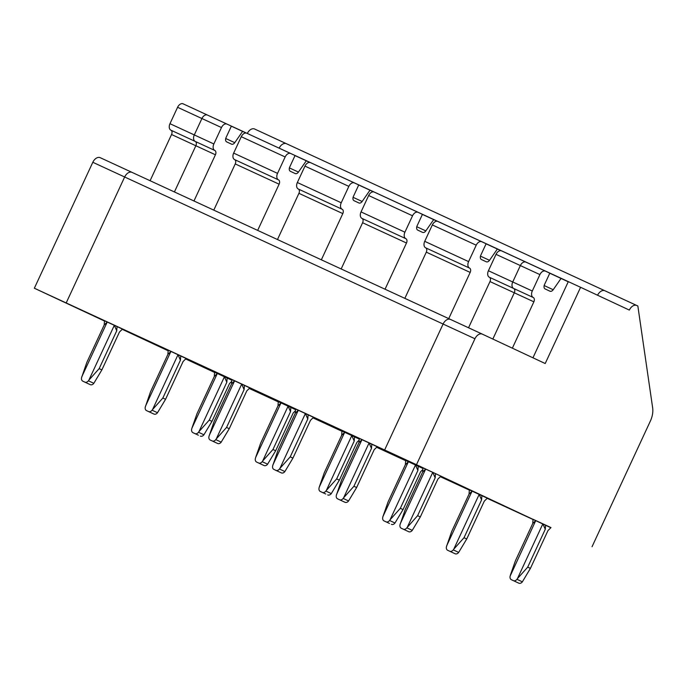 <?xml version="1.0" encoding="UTF-8"?>
<svg xmlns="http://www.w3.org/2000/svg" width="687" height="687" viewBox="0 0 687 687"><rect width="100%" height="100%" fill="white"/><g stroke="black" fill="none" stroke-linecap="round" stroke-linejoin="round"><path stroke-width="1.03" d="M198.431 110.899L580.592 287.295L545.203 363.526L482.351 334.148A7.308 4.783 114.8 0 0 482.343 334.14A7.308 4.783 114.8 0 0 474.94 338.751L416.477 464.695L550.871 527.736M482.343 334.14L450.492 319.438A7.308 4.783 114.8 0 0 450.492 319.438A7.308 4.783 114.8 0 0 450.492 319.438A7.308 4.783 114.8 0 0 443.098 324.041L474.94 338.751M592.031 546.749L650.383 421.037A18.266 11.962 114.8 0 0 652.65 407.838L637.845 305.99L636.763 305.483A7.308 4.783 114.8 0 0 636.755 305.483A7.308 4.783 114.8 0 0 629.352 310.086L580.592 287.295M510.312 575.354L515.37 560.91L532.734 523.503L535.766 520.54L510.123 576.153A3.65 2.765 115.1 0 0 511.403 579.716A3.65 2.765 115.1 0 0 511.411 579.725L518.797 583.169A3.65 2.765 -64.9 0 0 522.36 581.829L530.416 568.398L527.71 567.136L545.272 529.291L545.581 525.074L551 527.607L547.986 530.562L530.416 568.398M468.543 327.768L489.986 281.567L514.305 292.799L492.837 339.052L514.305 292.799L533.868 301.825A3.65 2.396 114.8 0 0 533.241 297.497A5.479 3.59 -65.2 0 1 532.296 291.013L539.913 274.602A5.479 3.59 -65.2 0 1 545.461 271.15L549.806 273.177L544.499 284.616A3.65 2.396 114.8 0 0 545.126 288.935L549.961 291.202A3.65 2.396 114.8 0 0 549.969 291.202A3.65 2.396 114.8 0 0 553.198 289.725L561.056 278.441L549.78 273.228M532.949 357.798L568.226 281.79L561.056 278.441M545.461 271.15A5.479 3.59 -65.2 0 1 545.469 271.15L525.899 262.116A5.479 3.59 -65.2 0 1 525.907 262.116A5.479 3.59 -65.2 0 1 525.907 262.116A5.479 3.59 -65.2 0 0 520.351 265.568A5.479 3.59 -65.2 0 1 525.899 262.116L545.452 271.142M533.868 301.825L512.356 348.172M420.315 516.942L437.885 479.097L440.899 476.143L422.952 467.821L422.634 472.046L405.27 509.445L400.023 524.688A3.65 2.765 115.1 0 0 401.302 528.26L403.278 529.17A3.65 2.765 -64.9 0 0 406.841 527.839L417.61 515.671L420.315 516.942L412.26 530.364L406.841 527.839M406.73 530.793A3.65 2.765 115.1 0 1 406.721 530.793L401.302 528.26A3.65 2.765 115.1 0 1 401.302 528.26L408.696 531.704A3.65 2.765 -64.9 0 0 412.26 530.364M533.043 519.355L440.805 476.237L533.043 519.355M104.484 321.018L34.35 288.231L416.477 464.695M545.581 525.074L533.043 519.286L532.734 523.503M489.986 281.567A3.65 2.396 114.8 0 0 489.359 277.239L513.678 288.471A3.65 2.396 114.8 0 1 514.305 292.799A3.65 2.396 114.8 0 0 513.678 288.471A5.479 3.59 -65.2 0 1 512.734 281.979L520.351 265.568L496.031 254.345A5.479 3.59 -65.2 0 1 501.579 250.884A5.479 3.59 -65.2 0 1 501.587 250.892L525.899 262.116M636.755 305.483L286.462 143.72A7.308 4.783 114.8 0 0 286.462 143.72A7.308 4.783 114.8 0 0 286.462 143.72L604.895 290.773A7.308 4.783 114.8 0 0 604.904 290.773A7.308 4.783 114.8 0 0 597.578 295.238A7.308 4.783 114.8 0 1 604.904 290.773A7.308 4.783 114.8 0 0 604.904 290.773L636.737 305.475M384.634 449.985L443.098 324.041L384.634 449.985M545.272 529.291L542.867 523.82L517.423 578.634L527.71 567.136M422.634 472.046L425.665 469.075L400.212 523.898M518.797 583.169L511.411 579.725M417.61 515.671L435.172 477.834L432.767 472.355L407.322 527.178M435.172 477.834L435.481 473.609M517.423 578.634L516.942 579.296A3.65 2.765 -64.9 0 1 513.378 580.635M214.593 372.448L185.679 358.966M168.152 350.774L122.243 329.313M66.192 302.933L104.501 320.838L66.192 302.933L124.656 176.997L66.192 302.933M122.363 329.193L168.16 350.593L122.363 329.193M185.808 358.846L214.602 372.302L185.808 358.846M450.492 319.438L100.208 157.684A7.308 4.783 114.8 0 0 100.208 157.684L132.041 172.377A7.308 4.783 114.8 0 1 132.067 172.394A7.308 4.783 114.8 0 0 132.05 172.385A7.308 4.783 114.8 0 0 124.656 176.997L443.098 324.041A7.308 4.783 114.8 0 1 450.492 319.438L482.326 334.131M286.462 143.72A7.308 4.783 114.8 0 0 279.171 148.109A7.308 4.783 114.8 0 1 286.462 143.72L254.619 129.019A7.308 4.783 114.8 0 0 254.619 129.019A7.308 4.783 114.8 0 0 247.329 133.407M213.855 143.961L221.472 127.55L201.909 118.525A5.479 3.59 -65.2 0 1 207.457 115.064A5.479 3.59 -65.2 0 1 207.465 115.073A5.479 3.59 -65.2 0 1 207.465 115.073L227.019 124.098A5.479 3.59 -65.2 0 1 227.028 124.098L207.465 115.073A5.479 3.59 -65.2 0 0 201.909 118.525L194.292 134.927L169.972 123.694A5.479 3.59 -65.2 0 0 170.917 130.186L195.237 141.419A5.479 3.59 -65.2 0 1 194.292 134.927A5.479 3.59 -65.2 0 0 195.237 141.419L214.799 150.453A5.479 3.59 -65.2 0 1 213.855 143.961L194.292 134.927L201.909 118.525L177.59 107.292L169.972 123.694M150.101 180.715L171.544 134.515L195.864 145.747A3.65 2.396 114.8 0 0 195.237 141.419A3.65 2.396 114.8 0 1 195.864 145.747L174.421 191.948L195.864 145.747L215.426 154.781A3.65 2.396 114.8 0 0 214.799 150.453M100.208 157.684A7.308 4.783 114.8 0 0 92.814 162.287L124.656 176.997A7.308 4.783 114.8 0 1 132.05 172.385M171.544 134.515A3.65 2.396 114.8 0 0 170.917 130.186M34.35 288.231L92.814 162.287M177.59 107.292A5.479 3.59 -65.2 0 1 183.137 103.831A5.479 3.59 -65.2 0 1 183.146 103.84L207.457 115.064M249.278 388.464L278.278 401.861M312.963 417.876L341.963 431.273M376.648 447.289L405.656 460.676M440.341 476.692L469.341 490.089M487.177 498.324L533.035 519.501M481.587 499.887L479.183 494.408L453.738 549.231L464.017 537.723L481.587 499.887L481.896 495.662L469.358 489.874L469.049 494.099L451.685 531.498L446.438 546.74A3.65 2.765 115.1 0 0 447.709 550.313A3.65 2.765 115.1 0 1 447.709 550.313L453.137 552.846A3.65 2.765 115.1 0 1 453.128 552.846A3.65 2.765 115.1 0 1 453.119 552.837M481.896 495.662L487.315 498.195L484.292 501.149L466.731 538.994L458.667 552.417L453.257 549.883L453.738 549.231M356.63 487.53L374.192 449.693L377.215 446.739L369.082 442.952L343.637 497.766L353.917 486.267L356.63 487.53L348.567 500.96L343.157 498.427L343.637 497.766M371.796 444.206L371.487 448.422L369.082 442.952L359.258 438.418L358.949 442.634L341.585 480.041L336.338 495.275A3.65 2.765 115.1 0 0 337.609 498.848L339.593 499.767A3.65 2.765 -64.9 0 0 343.157 498.427M417.894 470.475L400.332 508.311L390.044 519.819L415.498 464.996L417.894 470.475L418.211 466.25L405.673 460.462L405.356 464.687L388 502.085L382.942 516.538L408.387 461.716L405.356 464.687M418.211 466.25L422.9 468.448M292.937 458.117L310.507 420.281L313.53 417.327L305.397 413.54L279.944 468.354L290.232 456.855L292.937 458.117L284.882 471.548L279.463 469.015L279.944 468.354M308.111 414.793L307.793 419.01L305.397 413.54L295.573 409.005L295.264 413.222L277.9 450.629L272.653 465.872A3.65 2.765 115.1 0 0 273.924 469.436L275.899 470.355A3.65 2.765 -64.9 0 0 279.463 469.015M354.209 441.063L336.647 478.908L326.359 490.406L351.804 435.592L354.209 441.063L354.518 436.846L341.98 431.058L341.671 435.275L324.307 472.682L319.249 487.126L344.694 432.303L341.671 435.275M354.518 436.846L359.215 439.036M229.252 428.714L246.813 390.869L249.836 387.915L241.704 384.127L216.259 438.95L226.547 427.443L229.252 428.714L221.197 442.136L215.778 439.603L216.259 438.95M244.417 385.381L244.108 389.606L241.704 384.127L231.88 379.593L231.571 383.818L214.207 421.217L208.96 436.46A3.65 2.765 115.1 0 0 210.231 440.032L212.214 440.942A3.65 2.765 -64.9 0 0 215.778 439.603M290.524 411.65L272.954 449.496L262.674 460.994L288.119 406.18L290.524 411.65L290.833 407.434L278.295 401.646L277.986 405.862L260.622 443.27L255.564 457.714L281.009 402.9L277.986 405.862M290.833 407.434L295.522 409.624M165.567 399.302L183.128 361.456L186.151 358.502L178.019 354.715L152.574 409.538L162.853 398.031L165.567 399.302L157.503 412.724L152.085 410.199L152.574 409.538M180.733 355.969L180.423 360.194L178.019 354.715L168.195 350.181L167.886 354.406L150.522 391.805L145.275 407.048A3.65 2.765 115.1 0 0 146.546 410.62L148.521 411.53A3.65 2.765 -64.9 0 0 152.085 410.199M226.83 382.247L209.269 420.083L198.981 431.591L224.426 376.768L226.83 382.247L227.139 378.022L214.602 372.234L214.292 376.459L196.929 413.857L191.871 428.302L217.324 373.488L214.292 376.459M227.139 378.022L231.837 380.22M101.874 369.889L119.444 332.053L122.458 329.099L114.325 325.312L88.881 380.126L99.168 368.627L101.874 369.889L93.818 383.32L88.4 380.787L88.881 380.126M117.039 326.565L116.73 330.782L114.325 325.312L104.501 320.777L104.192 324.994L86.828 362.401L81.581 377.635A3.65 2.765 115.1 0 0 82.861 381.208L84.836 382.127A3.65 2.765 -64.9 0 0 88.4 380.787M464.017 537.723L466.731 538.994M486.087 243.816L500.926 250.686M469.547 268.093A5.479 3.59 -65.2 0 1 468.603 261.601L424.729 241.335A5.479 3.59 -65.2 0 0 425.674 247.827L469.547 268.093A3.65 2.396 114.8 0 1 470.174 272.421L448.731 318.622M468.603 261.601L476.22 245.19L432.338 224.932L424.729 241.335M371.487 448.422L353.917 486.267M358.949 442.634L361.972 439.671L336.527 494.485M337.618 498.856A3.65 2.765 115.1 0 1 337.609 498.848L343.036 501.39A3.65 2.765 115.1 0 1 343.028 501.381A3.65 2.765 115.1 0 1 343.019 501.381L337.609 498.848M480.471 256.139L489.505 260.313A3.65 2.396 114.8 0 1 486.284 261.79A3.65 2.396 114.8 0 0 486.284 261.79L481.432 259.531A3.65 2.396 114.8 0 1 480.806 255.203L486.113 243.765L481.776 241.738A5.479 3.59 -65.2 0 1 481.776 241.738L437.902 221.48A5.479 3.59 -65.2 0 0 437.894 221.472L481.767 241.738A5.479 3.59 -65.2 0 0 476.22 245.19M489.505 260.313L497.371 249.029M446.627 545.942L472.072 491.128L469.049 494.099M404.849 298.356L426.301 252.155A3.65 2.396 114.8 0 0 425.674 247.827M432.338 224.932A5.479 3.59 -65.2 0 1 437.894 221.472M343.036 501.39L345.011 502.291A3.65 2.765 -64.9 0 0 348.567 500.96M533.241 297.497L513.678 288.471A5.479 3.59 -65.2 0 1 512.734 281.979L520.351 265.568L539.913 274.602M455.112 553.756L447.718 550.313L455.112 553.756A3.65 2.765 -64.9 0 0 458.667 552.417M496.031 254.345L488.414 270.747A5.479 3.59 -65.2 0 0 489.359 277.239M449.693 551.223A3.65 2.765 -64.9 0 0 453.257 549.883M341.164 268.952L362.607 222.743L406.489 243.009A3.65 2.396 114.8 0 0 405.862 238.681A5.479 3.59 -65.2 0 1 404.918 232.189L361.036 211.922A5.479 3.59 -65.2 0 0 361.98 218.414L405.862 238.681M362.607 222.743A3.65 2.396 114.8 0 0 361.98 218.414M404.918 232.189L412.535 215.787L368.653 195.52L361.036 211.922M368.653 195.52A5.479 3.59 -65.2 0 1 374.2 192.068A5.479 3.59 -65.2 0 1 374.209 192.068L418.082 212.326A5.479 3.59 -65.2 0 1 418.091 212.335L374.209 192.068M412.535 215.787A5.479 3.59 -65.2 0 1 418.082 212.326L422.428 214.361L417.121 225.791A3.65 2.396 114.8 0 0 417.748 230.119L422.582 232.378A3.65 2.396 114.8 0 0 422.591 232.386A3.65 2.396 114.8 0 0 425.82 230.901L433.677 219.617L437.241 221.283M406.489 243.009L385.046 289.21M422.402 214.413L433.677 219.617M400.332 508.311L403.037 509.582L394.982 523.005L389.563 520.471L390.044 519.819M422.814 469.573L420.607 471.737L403.037 509.582M389.435 523.425A3.65 2.765 115.1 0 0 389.443 523.434L384.024 520.901A3.65 2.765 115.1 0 1 384.024 520.901L389.452 523.434A3.65 2.765 115.1 0 1 389.443 523.434L384.033 520.901A3.65 2.765 115.1 0 1 382.753 517.328L382.942 516.538M386 521.811A3.65 2.765 -64.9 0 0 389.563 520.471M391.418 524.344A3.65 2.765 -64.9 0 0 394.982 523.005M307.793 419.01L290.232 456.855M295.264 413.222L298.287 410.259L272.842 465.073M273.933 469.444A3.65 2.765 115.1 0 1 273.924 469.436L279.351 471.978A3.65 2.765 115.1 0 1 279.343 471.969A3.65 2.765 115.1 0 1 279.334 471.969L273.924 469.436M279.351 471.978L281.318 472.888A3.65 2.765 -64.9 0 0 284.882 471.548M277.471 239.54L298.922 193.33L342.804 213.597A3.65 2.396 114.8 0 0 342.169 209.269A5.479 3.59 -65.2 0 1 341.233 202.777L297.351 182.519A5.479 3.59 -65.2 0 0 298.295 189.011L342.169 209.269M298.922 193.33A3.65 2.396 114.8 0 0 298.295 189.011M341.233 202.777L348.841 186.375L304.968 166.108L297.351 182.519M304.968 166.108A5.479 3.59 -65.2 0 1 310.515 162.656A5.479 3.59 -65.2 0 1 310.524 162.656L354.398 182.914A5.479 3.59 -65.2 0 1 354.406 182.922A5.479 3.59 -65.2 0 0 348.841 186.375M353.092 197.324L362.135 201.489A3.65 2.396 114.8 0 1 358.906 202.974A3.65 2.396 114.8 0 0 358.906 202.974L354.063 200.707A3.65 2.396 114.8 0 1 353.427 196.379L358.734 184.949L354.406 182.922M373.548 191.871L369.992 190.205L362.135 201.489M342.804 213.597L321.353 259.798M358.717 185.001L369.992 190.205M336.647 478.908L339.352 480.17L331.297 493.601L325.878 491.068L326.359 490.406M359.129 440.169L356.914 442.334L339.352 480.17M320.34 491.497L325.758 494.022A3.65 2.765 115.1 0 1 325.75 494.022L320.34 491.497A3.65 2.765 115.1 0 1 320.331 491.488A3.65 2.765 115.1 0 1 319.06 487.916L319.249 487.126M322.315 492.407A3.65 2.765 -64.9 0 0 325.878 491.068M320.331 491.488L325.75 494.022A3.65 2.765 115.1 0 1 325.741 494.022M327.733 494.932A3.65 2.765 -64.9 0 0 331.297 493.601M244.108 389.606L226.547 427.443M231.571 383.818L234.593 380.847L209.149 435.661M210.239 440.032A3.65 2.765 115.1 0 1 210.231 440.032L215.658 442.565A3.65 2.765 115.1 0 1 215.649 442.565A3.65 2.765 115.1 0 1 215.641 442.557L210.231 440.032M215.658 442.565L217.633 443.476A3.65 2.765 -64.9 0 0 221.197 442.136M213.786 210.128L235.237 163.927L279.111 184.185A3.65 2.396 114.8 0 0 278.484 179.857A5.479 3.59 -65.2 0 1 277.539 173.373L233.657 153.107A5.479 3.59 -65.2 0 0 234.602 159.599L278.484 179.857M235.237 163.927A3.65 2.396 114.8 0 0 234.602 159.599M277.539 173.373L285.157 156.962L241.274 136.704L233.657 153.107M241.274 136.704A5.479 3.59 -65.2 0 1 246.822 133.244A5.479 3.59 -65.2 0 1 246.839 133.252L290.695 153.502A5.479 3.59 -65.2 0 1 290.713 153.51L295.049 155.537L289.742 166.975A3.65 2.396 114.8 0 0 290.369 171.295L295.212 173.562A3.65 2.396 114.8 0 0 298.441 172.085L306.299 160.801L309.863 162.458M285.157 156.962A5.479 3.59 -65.2 0 1 290.704 153.51L246.822 133.244M279.111 184.185L257.668 230.394M295.024 155.588L306.299 160.801M272.954 449.496L275.667 450.758L267.604 464.189L262.185 461.655L262.674 460.994M295.444 410.757L293.229 412.921L275.667 450.758M262.073 464.618A3.65 2.765 115.1 0 1 262.065 464.61L256.646 462.076A3.65 2.765 115.1 0 1 256.646 462.076L264.04 465.528L256.655 462.085A3.65 2.765 115.1 0 1 255.375 458.512L255.564 457.714M258.621 462.995A3.65 2.765 -64.9 0 0 262.185 461.655M264.04 465.528A3.65 2.765 -64.9 0 0 267.604 464.189M180.423 360.194L162.853 398.031M167.886 354.406L170.908 351.435L145.464 406.257M146.554 410.62A3.65 2.765 115.1 0 1 146.546 410.62L151.973 413.153A3.65 2.765 115.1 0 1 151.964 413.153A3.65 2.765 115.1 0 1 151.956 413.145L146.546 410.62M151.973 413.153L153.94 414.063A3.65 2.765 -64.9 0 0 157.503 412.724M221.472 127.55A5.479 3.59 -65.2 0 1 227.019 124.098L231.364 126.125L226.057 137.563A3.65 2.396 114.8 0 0 226.684 141.891L231.519 144.15A3.65 2.396 114.8 0 0 231.528 144.15A3.65 2.396 114.8 0 0 234.756 142.673L242.614 131.389L246.169 133.046M215.426 154.781L193.974 200.982M231.339 126.176L242.614 131.389M209.269 420.083L211.974 421.354L203.919 434.777L198.5 432.243L198.981 431.591M231.751 381.345L229.544 383.509L211.974 421.354M198.38 435.206L192.961 432.673A3.65 2.765 115.1 0 1 192.961 432.673L198.388 435.206A3.65 2.765 115.1 0 1 198.371 435.197A3.65 2.765 115.1 0 1 198.38 435.206L192.97 432.673A3.65 2.765 115.1 0 1 191.682 429.1L191.871 428.302M194.936 433.583A3.65 2.765 -64.9 0 0 198.5 432.243M200.355 436.116A3.65 2.765 -64.9 0 0 203.919 434.777M116.73 330.782L99.168 368.627M104.192 324.994L107.224 322.031L81.77 376.845M82.869 381.216A3.65 2.765 115.1 0 1 82.861 381.208L88.288 383.75A3.65 2.765 115.1 0 1 88.279 383.741A3.65 2.765 115.1 0 1 88.271 383.741L82.861 381.208M88.288 383.75L90.255 384.651A3.65 2.765 -64.9 0 0 93.818 383.32M544.156 285.552L553.198 289.725M408.696 531.704L403.278 529.17M532.296 291.013L488.414 270.747M522.36 581.829L516.942 579.296M207.448 115.064L183.146 103.84M254.637 129.027L286.453 143.72M426.301 252.155L470.174 272.421M525.89 262.108L501.587 250.892M132.067 172.394L450.483 319.429M345.011 502.291L339.593 499.767M416.786 226.727L425.82 230.901M281.318 472.888L275.899 470.355M354.38 182.914L310.524 162.656M217.633 443.476L212.214 440.942M289.407 167.911L298.441 172.085M153.94 414.063L148.521 411.53M225.714 138.499L234.756 142.673M90.255 384.651L84.836 382.127M516.822 582.25L511.403 579.716"/></g></svg>
